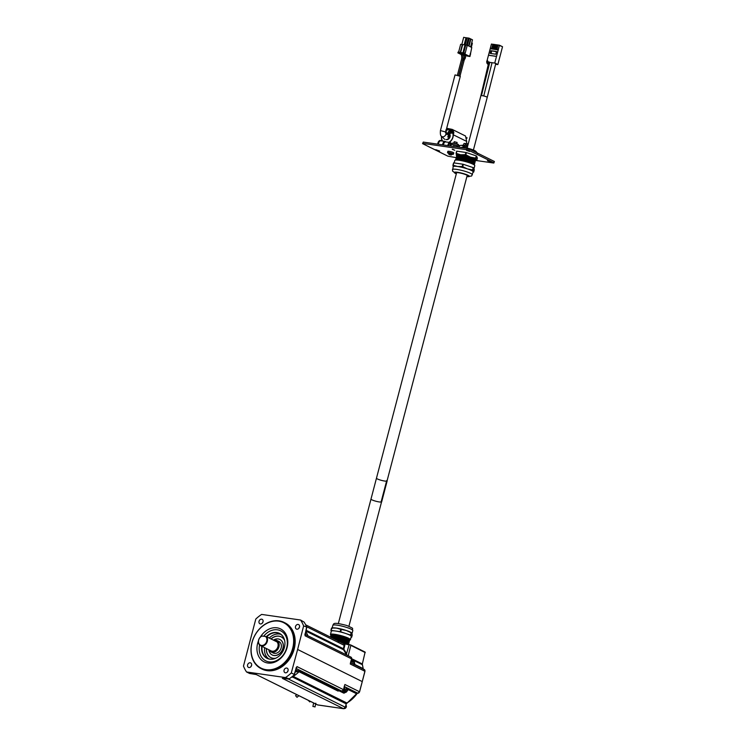 <?xml version="1.0" encoding="UTF-8"?>
<svg xmlns="http://www.w3.org/2000/svg" width="746" height="746" viewBox="0 0 746 746"><rect width="100%" height="100%" fill="white"/><g stroke="black" fill="none" stroke-linecap="round" stroke-linejoin="round"><path stroke-width="1.12" d="M465.83 147.848A5.464 0.839 14.7 0 1 471.351 149.303M308.238 700.308L309.795 701.911L310.215 701.287M312.966 706.378L315.036 706.938L315.819 703.189M296.143 696.316L296.666 696.904L296.143 696.316M295.975 696.139L297.029 697.314L295.975 696.139M449.474 133.842A3.385 2.686 116.4 0 1 449.586 133.972A3.385 2.686 116.4 0 1 449.679 137.749A3.385 2.686 116.4 0 1 446.5 139.651A3.385 2.686 116.4 0 1 445.847 139.446M442.648 141.087A6.826 5.418 116.4 0 1 441.716 136.434A6.826 5.418 116.4 0 0 442.648 141.087M446.332 130.27A6.826 5.418 116.4 0 1 450.006 130.13M452.831 133.385A6.826 5.418 116.4 0 1 448.803 142.365A6.826 5.418 116.4 0 0 453.064 134.839L453.885 132.723L453.139 130.55L451.358 129.291L447.768 128.592M466.511 143.372A7.05 5.595 -63.6 0 0 466.651 141.404L465.541 136.024L452.141 129.375L447.451 128.433M449.12 142.411A7.05 5.595 -63.6 0 0 453.242 134.756L466.651 141.404M441.567 136.276A7.05 5.595 -63.6 0 0 442.369 141.05M453.242 134.756L452.141 129.375M457.885 52.873L464.497 53.824L469.933 56.528L471.77 47.492L467.266 45.264L465.178 53.236L458.1 52.052L457.885 52.873L460.916 54.374M462.306 44.546L460.664 44.312L458.613 52.127M465.206 55.68L469.933 56.528M462.231 54.411L463.592 54.607L461.923 53.787L459.443 53.432L460.925 54.16M465.066 54.822L466.474 55.027L464.814 54.206L462.334 53.843L463.853 54.598M463.844 54.747L462.24 54.514M462.38 54.887L462.884 55.129M465.094 55.213L468.469 56.015L465.066 54.924M464.711 53.003L464.497 53.824M469.821 54.934L470.278 55.157L470.605 53.926L470.25 53.302M471.332 47.278L472.358 43.38L471.798 42.447M469.784 55.083L470.278 55.157M463.005 52.761L465.019 44.909L467.266 45.264M465.01 44.937L462.315 44.518L460.301 52.369M465.429 44.993L463.378 52.807L465.392 44.965M462.697 44.601L460.646 52.416M465.774 45.049L463.723 52.863M461.811 44.471L463.695 37.3L466.893 38.065M464.152 44.816L466.036 37.636M469.029 46.131L470.894 39.034L472.488 39.818L470.623 46.923M465.094 44.909L466.94 37.887L469.281 38.233L470.521 38.848L468.656 45.944M467.416 45.329L469.281 38.233M466.53 45.152L468.404 37.981M465.224 44.937L467.099 37.794M466.287 55.101L465.998 55.661M460.226 53.619L460.953 53.982M461.084 53.992L460.459 53.656M462.613 54.318L461.606 53.824M462.324 54.617L462.93 54.915M463.042 54.85L462.557 54.654M463.005 54.02L463.872 54.458M464.273 54.486L463.238 54.057M465.392 54.719L464.376 54.216M467.201 147.894L466.679 146.636L467.537 146.58M465.392 146.403L466.381 146.029L466.679 144.92M463.061 54.971L463.844 55.017M448.803 135.865A0.653 0.522 -63.6 0 0 448.588 135.147L447.805 134.756M458.837 75.505L462.893 60.044L464.394 57.451L463.9 54.327L465.084 54.635C466.064 58.281 465.168 57.936 464.133 60.351L462.986 60.118M447.619 136.891A0.653 0.522 -63.6 0 0 448.206 135.716M458.659 75.449L462.707 60.034M457.419 75.104L461.466 59.689C461.979 57.647 461.821 55.717 460.972 53.898L462.24 54.234C463.005 54.878 463.163 56.808 462.725 60.016M449.726 134.159A0.653 0.522 -63.6 0 1 449.726 134.177L449.26 133.944M449.017 132.657C449.913 131.949 450.015 131.986 449.334 132.751C450.015 131.986 449.913 131.949 449.017 132.657M450.034 136.9L448.961 136.369M448.831 135.483L450.174 136.145M458.258 147.111L457.652 145.955L452.179 144.491A3.413 0.522 -165.3 0 0 452.151 144.491A3.413 0.522 -165.3 0 1 452.635 144.528L451.153 144.5L450.752 146.029M458.035 146.225L457.652 145.955L457.382 146.99M457.699 145.974A3.413 0.522 -165.3 0 0 457.559 145.899A3.413 0.522 -165.3 0 0 455.89 145.256A3.413 0.522 -165.3 0 0 452.635 144.528M453.633 146.449L454.053 144.836M448.243 145.675L448.281 145.498A2.35 1.38 -81.8 0 1 450.006 143.195A2.35 1.38 -81.8 0 1 451.06 144.845M449.931 143.185A2.35 1.38 -81.8 0 1 450.929 145.349M447.88 145.619A3.003 1.772 -81.8 0 1 448.029 144.705A3.003 1.772 -81.8 0 1 450.099 142.551A3.003 1.772 -81.8 0 1 451.433 144.482M443.488 144.985A3.003 1.772 -81.8 0 1 443.637 144.071A3.003 1.772 -81.8 0 1 445.707 141.917L450.099 142.551M442.611 144.864A3.385 1.996 -81.8 0 1 442.779 143.875A3.385 1.996 -81.8 0 1 445.11 141.442A3.385 1.996 -81.8 0 1 445.763 141.749A3.385 1.996 -81.8 0 1 445.968 141.954M438.424 144.258A3.385 1.996 -81.8 0 1 438.592 143.279A3.385 1.996 -81.8 0 1 440.923 140.835L445.11 141.442M438.238 144.23A3.711 2.191 -81.8 0 1 438.415 143.185A3.711 2.191 -81.8 0 1 440.97 140.518A3.711 2.191 -81.8 0 1 441.809 140.966M437.706 144.155A3.711 2.191 -81.8 0 1 437.893 143.111A3.711 2.191 -81.8 0 1 440.448 140.444A3.711 2.191 -81.8 0 1 440.709 140.5M448.402 145.694L448.7 145.209A1.473 0.867 -81.8 0 1 448.719 145.106A1.473 0.867 -81.8 0 1 449.735 144.043A1.473 0.867 -81.8 0 1 450.314 145.974M423.271 142.076L422.572 143.624L423.271 142.076L467.229 148.407L466.884 149.741L468.721 150.272L469.066 148.939L467.229 148.407M475.845 160.465L493.693 163.038L494.393 161.49L469.066 148.939M439.636 151.028L435.767 149.685L439.636 151.028M466.558 150.356L469.663 151.429L466.558 150.356M487.418 160.698L490.514 161.77L487.418 160.698M494.038 162.833L468.721 150.272M466.884 149.741L422.926 143.409M422.572 143.624L447.898 156.175L456.263 157.648M454.491 150.132L452.235 149.349L454.491 150.132M456.804 143.764L457.121 142.458L454.239 141.703L453.885 142.999M457.121 142.458L454.239 141.703M449.596 153.2L451.862 153.946L449.596 153.2M451.778 154.338L453.381 154.198A3.059 0.466 -165.3 0 0 453.437 154.142L453.755 152.921A3.059 0.466 -165.3 0 0 450.92 151.69A3.059 0.466 -165.3 0 0 447.842 151.363L447.525 152.585A3.059 0.466 -165.3 0 0 447.535 152.669L448.868 153.573M453.437 154.142A3.059 0.466 -165.3 0 0 450.603 152.911A3.059 0.466 -165.3 0 0 447.525 152.585M453.074 154.375L447.721 152.967M487.045 60.771L487.809 60.93L487.455 62.291L488.434 62.757L487.464 62.282L487.007 63.466M473.412 150.039L487.222 97.39A3.273 0.504 -165.3 0 0 483.744 95.964A3.273 0.504 -165.3 0 0 481.459 95.6A3.273 0.504 -165.3 0 0 481.254 95.6A3.273 0.504 -165.3 0 0 480.881 95.73L488.928 61.778M493.274 44.424L491.428 44.051L488.518 55.204L496.491 56.351L499.41 45.198L498.067 45.002L502.506 46.681L498.104 44.974M493.955 44.527L493.33 44.284M494.635 44.62L494.011 44.387M495.316 44.723L494.691 44.48M495.997 44.816L495.372 44.583M497.358 45.012L496.743 44.779M498.039 45.114L497.423 44.872M497.386 44.909L496.472 48.415L495.987 48.35L496.911 44.835M493.302 44.322L492.379 47.828L491.903 47.753L492.817 44.247M498.067 45.002L497.153 48.509L496.668 48.443L497.591 44.937M496.025 44.713L495.111 48.22L494.626 48.145L495.549 44.639M494.663 44.518L493.74 48.024L493.265 47.949L494.188 44.443M495.344 44.611L494.421 48.117L493.945 48.052L494.868 44.546M496.705 44.807L495.792 48.313L495.307 48.248L496.23 44.741M493.983 44.415L493.059 47.921L492.584 47.856L493.498 44.35M487.52 62.039L494.719 63.074L496.5 56.426L488.481 55.241L487.045 60.687M497.936 49.245L490.765 48.21L490.616 48.788L497.778 49.823L497.936 49.245M490.225 53.414L495.81 54.216L496.528 51.502L490.933 50.691L490.225 53.414M496.5 56.426L488.481 55.241L491.428 44.061L488.509 55.204M496.463 51.754L490.933 50.691M491.679 51.064L491.036 53.526M497.806 49.749L490.765 48.21M497.2 45.637L496.183 48.378M495.838 45.441L494.822 48.182M493.106 45.049L492.099 47.781M497.88 45.739L496.873 48.471M494.467 45.245L493.46 47.977M493.787 45.152L492.78 47.884M495.157 45.347L494.141 48.08M496.519 45.543L495.503 48.276M445.66 132.648L448.505 135.446A2.732 2.024 134.6 0 1 448.766 137.712A2.732 2.024 134.6 0 1 446.677 139.67M445.707 131.977L460.31 76.288L455.032 74.908L440.42 130.587L445.707 131.977L445.483 132.471M448.961 153.219L448.747 154.03L451.666 154.795L449.027 154.515L451.181 155.084M473.943 168.866L474.782 165.668A10.323 1.585 -165.3 0 0 465.196 161.518A10.323 1.585 -165.3 0 0 454.808 160.427L454.146 162.945M456.421 173.426A6.154 0.942 14.7 0 1 455.871 172.83A6.154 0.942 14.7 0 1 458.464 172.727A6.154 0.942 14.7 0 1 464.702 174.275A6.154 0.942 14.7 0 1 467.77 175.953A6.154 0.942 14.7 0 1 466.996 176.196M456.3 173.893L452.496 171.03L453.176 166.656A10.323 1.585 14.7 0 1 457.531 166.489A10.323 1.585 14.7 0 1 467.49 168.913L472.582 169.967L473.197 167.617L463.341 164.316A11.768 1.809 -165.3 0 0 462.818 164.195L453.782 162.889A11.768 1.809 -165.3 0 0 453.559 162.908L452.943 165.267A11.768 1.809 -165.3 0 1 453.167 165.248L457.531 166.489L462.203 166.544L462.818 164.195M462.203 166.544A11.768 1.809 -165.3 0 1 462.725 166.675L467.49 168.913A10.323 1.585 14.7 0 1 473.123 171.701L473.691 172.112L474.307 169.762L473.486 167.766A11.768 1.809 -165.3 0 0 473.197 167.617M473.691 172.112L472.871 170.116A11.768 1.809 -165.3 0 0 472.582 169.967M473.123 171.701A10.323 1.585 14.7 0 1 473.141 171.897L471.603 176.028L466.865 176.662M453.195 166.852L452.943 165.267M462.725 166.675L463.341 164.316M453.167 165.248L453.782 162.889M472.871 170.116L473.486 167.766M471.565 150.179A7.954 1.222 14.7 0 1 475.258 151.774M474.064 151.279A7.954 1.222 -165.3 0 0 472.526 150.655M460.869 147.494A8.504 1.305 14.7 0 1 463.583 147.68A8.504 1.305 14.7 0 1 476.172 151.662L475.734 151.279A7.954 1.222 -165.3 0 0 463.956 147.549A7.954 1.222 -165.3 0 0 461.037 147.428M460.795 147.475A7.954 1.222 14.7 0 1 463.965 147.521A7.954 1.222 14.7 0 1 475.929 151.447M475.519 160.539A10.323 1.585 -165.3 0 0 475.668 160.511A10.323 1.585 -165.3 0 0 476.2 159.98L475.985 158.245A11.768 1.809 -165.3 0 0 475.687 158.105L470.567 157.192L465.84 154.804L466.418 152.594L476.274 155.895A11.768 1.809 -165.3 0 1 476.563 156.035L477.384 158.031L476.806 160.241L476.2 159.98A10.323 1.585 -165.3 0 0 470.567 157.192A10.323 1.585 -165.3 0 0 460.608 154.767A10.323 1.585 -165.3 0 0 456.272 155.131A10.323 1.585 -165.3 0 0 456.571 155.494A10.323 1.585 -165.3 0 0 456.692 155.597M456.86 151.168A11.768 1.809 -165.3 0 0 456.636 151.186L456.058 153.396A11.768 1.809 -165.3 0 1 456.282 153.378L460.608 154.767L465.317 154.683L465.896 152.473L456.86 151.168L456.282 153.378M466.418 152.594A11.768 1.809 -165.3 0 0 465.896 152.473M457.102 156.138L457.018 156.063A9.745 1.492 14.7 0 1 456.692 155.513L456.813 155.084A9.745 1.492 14.7 0 1 460.925 154.916A9.745 1.492 14.7 0 1 470.81 157.378A9.745 1.492 14.7 0 1 475.659 160.026L475.547 160.465A9.745 1.492 14.7 0 1 474.997 160.782L474.885 160.8M456.692 155.513A9.745 1.492 14.7 0 1 460.804 155.355A9.745 1.492 14.7 0 1 470.698 157.807A9.745 1.492 14.7 0 1 475.547 160.465M457.018 156.156L458.007 155.961A8.775 1.343 14.7 0 1 461.215 156.101A8.775 1.343 14.7 0 1 474.195 160.204L474.95 160.866A9.717 1.492 -165.3 0 0 460.571 156.315A9.717 1.492 -165.3 0 0 457.018 156.156A9.717 1.492 -165.3 0 0 456.785 157.024L456.86 157.08M474.642 161.742L474.726 161.723A9.717 1.492 -165.3 0 0 474.95 160.866M456.766 157.098L457.755 156.902A8.775 1.343 14.7 0 1 460.963 157.042A8.775 1.343 14.7 0 1 473.943 161.145L474.708 161.798A9.717 1.492 -165.3 0 0 460.329 157.257A9.717 1.492 -165.3 0 0 456.766 157.098A9.717 1.492 -165.3 0 0 456.543 157.965L456.608 158.021M474.242 164.931A9.717 1.492 -165.3 0 0 473.971 164.624A9.717 1.492 -165.3 0 0 459.583 160.073A9.717 1.492 -165.3 0 0 456.03 159.914A9.717 1.492 -165.3 0 0 455.638 160.045M474.391 162.684L474.484 162.665A9.717 1.492 -165.3 0 0 474.708 161.798M456.03 159.914L457.018 159.719A8.775 1.343 14.7 0 1 460.226 159.858A8.775 1.343 14.7 0 1 473.206 163.961L473.971 164.624M456.524 158.04L457.512 157.835A8.775 1.343 14.7 0 1 460.72 157.984A8.775 1.343 14.7 0 1 473.701 162.087L474.465 162.74A9.717 1.492 -165.3 0 0 460.077 158.189A9.717 1.492 -165.3 0 0 456.524 158.04A9.717 1.492 -165.3 0 0 456.3 158.898L456.365 158.954M473.906 164.568L473.99 164.549A9.717 1.492 -165.3 0 0 474.214 163.682A9.717 1.492 -165.3 0 0 459.834 159.131A9.717 1.492 -165.3 0 0 456.282 158.973A9.717 1.492 -165.3 0 0 456.048 159.84L456.114 159.896M474.148 163.626L474.232 163.607A9.717 1.492 -165.3 0 0 474.465 162.74M456.282 158.973L457.27 158.777A8.775 1.343 14.7 0 1 460.469 158.917A8.775 1.343 14.7 0 1 473.449 163.02L474.214 163.682M476.2 159.98L476.806 160.241M465.84 154.804A11.768 1.809 -165.3 0 0 465.317 154.683M456.272 155.131L456.869 155.392L456.058 153.396M475.985 158.245L476.563 156.035M475.687 158.105L476.274 155.895M476.172 151.662A8.504 1.305 14.7 0 1 476.452 152.128A8.504 1.305 14.7 0 1 476.433 152.175M476.396 152.315A8.514 1.305 -165.3 0 0 476.433 152.231A8.514 1.305 -165.3 0 0 469.187 148.995M466.194 148.258A8.514 1.305 -165.3 0 0 463.555 147.783A8.514 1.305 -165.3 0 0 461.485 147.577M477.701 153.816L477.114 152.678A10.966 1.679 -165.3 0 0 476.75 152.492A10.966 1.679 -165.3 0 0 476.19 152.221L472.992 150.879M330.982 635.228A10.323 1.585 14.7 0 1 330.441 634.492A10.323 1.585 14.7 0 1 334.795 634.314A10.323 1.585 14.7 0 1 345.277 636.916A10.323 1.585 14.7 0 1 350.415 639.723A10.323 1.585 14.7 0 1 349.585 640.105M349.417 639.369L348.858 638.893A9.017 1.38 -165.3 0 0 340.782 635.769A9.017 1.38 -165.3 0 0 332.212 634.52L331.485 634.669A9.717 1.492 14.7 0 1 340.717 636.012A9.717 1.492 14.7 0 1 349.417 639.369A9.717 1.492 14.7 0 1 349.193 640.236L349.109 640.255M351.664 637.243L352.28 634.893L351.459 632.897L350.844 635.247L351.664 637.243A11.768 1.809 14.7 0 1 351.441 637.261L351.068 637.205M351.795 632.962L351.515 632.767A10.323 1.585 -165.3 0 0 346.396 630.51L351.17 632.748A11.768 1.809 14.7 0 1 351.459 632.897L352.028 633.298M341.314 629.456L346.396 630.51A10.323 1.585 -165.3 0 0 336.437 628.085L340.801 629.326A11.768 1.809 14.7 0 1 341.314 629.456L340.698 631.806L350.555 635.098A11.768 1.809 14.7 0 1 350.844 635.247M331.756 628.02L336.437 628.085A10.323 1.585 -165.3 0 0 332.902 627.88L331.56 628.039L332.101 628.449L331.532 628.048A11.768 1.809 14.7 0 1 331.756 628.02L331.14 630.379L340.176 631.675A11.768 1.809 14.7 0 1 340.698 631.806M351.17 632.748L350.555 635.098M340.801 629.326L340.176 631.675M331.532 628.048L330.916 630.398A11.768 1.809 14.7 0 1 331.14 630.379M331.28 631.284L330.916 630.398M330.441 634.492L331.308 631.2A10.323 1.585 14.7 0 1 335.663 631.023A10.323 1.585 14.7 0 1 345.622 633.457A10.323 1.585 14.7 0 1 351.254 636.245A10.323 1.585 14.7 0 1 351.273 636.441L350.415 639.723M348.494 644.423A9.745 1.492 -165.3 0 0 348.205 644.087A9.745 1.492 -165.3 0 0 336.194 639.947M348.205 644.087L347.422 643.416A8.775 1.343 -165.3 0 0 335.113 639.415M333.22 638.473A9.717 1.492 14.7 0 1 334.049 638.585A9.717 1.492 14.7 0 1 348.429 643.136A9.717 1.492 14.7 0 1 348.205 643.994L348.121 644.012M348.429 643.136L347.673 642.474A8.775 1.343 -165.3 0 0 334.693 638.371A8.775 1.343 -165.3 0 0 332.595 638.166M331.317 635.592L331.252 635.536A9.717 1.492 14.7 0 1 331.485 634.669M331.121 637.438A9.717 1.492 14.7 0 1 334.292 637.643A9.717 1.492 14.7 0 1 348.68 642.194A9.717 1.492 14.7 0 1 348.457 643.061L348.363 643.071M349.175 640.31L348.41 639.658A8.775 1.343 -165.3 0 0 335.43 635.555A8.775 1.343 -165.3 0 0 332.222 635.405L331.233 635.611A9.717 1.492 14.7 0 1 340.465 636.953A9.717 1.492 14.7 0 1 349.175 640.31A9.717 1.492 14.7 0 1 348.941 641.178L348.858 641.196M348.68 642.194L347.916 641.532A8.775 1.343 -165.3 0 0 334.935 637.429A8.775 1.343 -165.3 0 0 331.728 637.289L331.084 637.42M331.075 636.534L331.01 636.469A9.717 1.492 14.7 0 1 331.233 635.611M330.506 637.131A9.717 1.492 14.7 0 1 330.991 636.543A9.717 1.492 14.7 0 1 340.223 637.886A9.717 1.492 14.7 0 1 348.923 641.252A9.717 1.492 14.7 0 1 348.699 642.12L348.615 642.138M348.923 641.252L348.158 640.6A8.775 1.343 -165.3 0 0 335.187 636.487A8.775 1.343 -165.3 0 0 331.979 636.347L330.991 636.543M337.509 640.6A10.323 1.585 14.7 0 1 343.319 642.231A10.323 1.585 14.7 0 1 348.317 644.404M348.056 644.619L343.319 642.231L338.199 641.318M381.514 502.011A5.567 0.858 -165.3 0 0 381.663 501.872A5.567 0.858 -165.3 0 0 381.253 501.387L386.736 480.508A5.567 0.858 14.7 0 1 387.146 480.993L381.663 501.872M381.253 501.387L386.736 480.508M376.879 478.662A5.464 0.839 -165.3 0 0 381.542 480.387A5.464 0.839 -165.3 0 0 386.456 481.17M381.159 501.368A5.464 0.839 14.7 0 1 381.56 501.844A5.464 0.839 14.7 0 1 377.215 501.554A5.464 0.839 14.7 0 1 371.396 499.55M359.609 691.728L364.71 672.286M348.13 702.247A28.581 22.678 -63.6 0 0 357.325 693.239M350.928 661.814A1.94 1.539 -63.6 0 0 351.72 658.457M344.4 708.56A1.94 1.539 -63.6 0 0 345.967 705.203M342.498 691.001A1.94 1.539 -63.6 0 0 344.148 687.607M262.238 635.993A5.035 3.991 -63.6 0 0 258.759 643.127A5.035 3.991 -63.6 0 0 265.11 644.04A5.035 3.991 -63.6 0 0 265.492 636.459L266.453 636.683A5.464 4.336 116.4 0 1 266.397 643.406A5.464 4.336 116.4 0 1 260.522 645.635A5.464 4.336 116.4 0 1 258.414 640.935A5.464 4.336 116.4 0 1 261.743 636.002L265.492 636.459M252.083 642.492A25.373 20.133 116.4 0 1 288.031 625.875A25.373 20.133 116.4 0 1 277.008 667.884A25.373 20.133 116.4 0 1 252.083 642.492M251.971 642.558A25.802 20.478 116.4 0 1 284.077 622.406A25.802 20.478 116.4 0 1 290.949 654.624A25.802 20.478 116.4 0 1 261.147 668.649A25.802 20.478 116.4 0 1 251.971 642.558M284.077 622.406L285.009 622.873A25.802 20.478 116.4 0 1 291.891 655.091A25.802 20.478 116.4 0 1 262.079 669.115L261.147 668.649M251.644 665.115L250.777 666.859M251.579 665.46A2.499 1.977 -63.6 0 0 250.693 662.933A2.499 1.977 -63.6 0 0 247.812 664.285A2.499 1.977 -63.6 0 0 248.474 667.4A2.499 1.977 -63.6 0 0 251.579 665.46M288.133 670.374L287.266 672.109M288.068 670.71A2.499 1.977 -63.6 0 0 287.182 668.192A2.499 1.977 -63.6 0 0 284.301 669.544A2.499 1.977 -63.6 0 0 284.963 672.659A2.499 1.977 -63.6 0 0 288.068 670.71M262.228 623.246L263.086 621.493M263.021 621.856A2.499 1.977 -63.6 0 0 262.135 619.329A2.499 1.977 -63.6 0 0 259.254 620.691A2.499 1.977 -63.6 0 0 259.916 623.796A2.499 1.977 -63.6 0 0 263.021 621.856M298.708 628.505L299.575 626.743M299.5 627.106A2.499 1.977 -63.6 0 0 298.614 624.588A2.499 1.977 -63.6 0 0 295.733 625.941A2.499 1.977 -63.6 0 0 296.404 629.055A2.499 1.977 -63.6 0 0 299.5 627.106M263.72 636.198A16.776 13.307 116.4 0 1 280.785 630.864A16.776 13.307 116.4 0 1 286.678 647.789A16.776 13.307 116.4 0 1 269.502 661.944A16.776 13.307 116.4 0 1 259.599 644.973M260.345 637.028A18.408 14.603 116.4 0 1 279.638 628.514A18.408 14.603 116.4 0 1 287.098 647.537A18.408 14.603 116.4 0 1 266.76 662.821A18.408 14.603 116.4 0 1 258.414 640.917M272.635 659.147A13.764 10.92 116.4 0 1 267.385 658.308A13.764 10.92 116.4 0 1 262.098 646.409M266.751 636.823A13.764 10.92 116.4 0 1 279.61 633.643A13.764 10.92 116.4 0 1 283.461 637.308M266.378 636.664A13.922 11.041 116.4 0 1 283.405 637.205A13.922 11.041 116.4 0 1 284.403 647.463A13.922 11.041 116.4 0 1 272.514 659.166A13.922 11.041 116.4 0 1 261.734 646.241M275.386 639.956A6.434 5.101 116.4 0 1 275.516 639.984A6.434 5.101 116.4 0 1 276.635 640.348A6.434 5.101 116.4 0 1 278.351 648.377A6.434 5.101 116.4 0 1 270.919 651.873A6.434 5.101 116.4 0 1 269.949 651.202A6.434 5.101 116.4 0 1 269.856 651.109M276.635 640.348L278.855 641.448A6.434 5.101 116.4 0 1 280.571 649.477A6.434 5.101 116.4 0 1 273.139 652.974L270.919 651.873M273.25 640.049A6.36 5.045 116.4 0 1 275.255 639.937A6.36 5.045 116.4 0 1 278.062 648.237A6.36 5.045 116.4 0 1 269.763 651.025A6.36 5.045 116.4 0 1 268.802 649.738A8.644 6.863 116.4 0 0 272.159 654.951L272.299 655.025A8.644 6.863 116.4 0 1 272.225 654.988M266.453 636.683L277.055 641.933A5.464 4.336 116.4 0 1 276.999 648.666A5.464 4.336 116.4 0 1 271.124 650.885L260.522 645.635M273.661 639.956A8.644 6.863 116.4 0 1 279.834 639.462A8.644 6.863 116.4 0 1 282.137 650.26A8.644 6.863 116.4 0 1 272.159 654.951M279.909 639.499A8.644 6.863 116.4 0 1 279.974 639.536A8.644 6.863 116.4 0 1 282.277 650.325A8.644 6.863 116.4 0 1 272.299 655.025M270.957 638.912A11.572 9.176 116.4 0 1 281.139 636.842A11.572 9.176 116.4 0 1 284.599 640.357M275.75 658.214A11.572 9.176 116.4 0 1 270.854 657.571A11.572 9.176 116.4 0 1 266.322 648.507M271.096 638.986A11.572 9.176 116.4 0 1 281.205 636.879M270.929 657.608A11.572 9.176 116.4 0 1 266.462 648.582M269.241 638.063A13.764 10.92 116.4 0 1 280.813 634.361M268.681 658.821A13.764 10.92 116.4 0 1 264.588 647.649M305.039 634.725L306.653 627.004L303.622 625.931A38.708 30.707 -63.6 0 0 300.554 620.019L261.641 614.415A38.708 30.707 116.4 0 0 255.803 619.04L243.476 666.057A38.708 30.707 116.4 0 0 246.534 671.969L285.457 677.573L289.206 678.832L283.238 678.31L288.506 679.074L345.323 707.255L346.228 703.888L292.012 676.762M362.258 681.602L297.626 649.468L303.622 625.931M300.554 620.019L304.098 622.089A38.708 30.763 -64.4 0 1 306.653 627.004M297.626 649.468L291.285 672.948L294.306 674.449L294.064 675.009L296.311 667.67M246.534 671.969L249.537 673.452L256.382 674.58M289.206 678.832A38.708 30.661 -62.8 0 0 294.064 675.009M346.209 654.774L349.109 644.87L343.253 643.518L349.352 644.563M291.285 672.948A38.708 30.707 116.4 0 1 285.457 677.573M292.908 676.025L293.206 676.361A30.11 23.881 116.4 0 0 299.006 671.726A1.287 1.026 116.4 0 1 299.939 671.363L339.01 690.731A1.287 1.026 116.4 0 0 338.069 691.094L338.973 690.675L338.069 691.094L299.006 671.726L295.118 671.838M296.628 671.4L296.647 670.337L295.658 669.852M354.052 664.677L352.886 659.296L354.341 661.711L354.826 664.481L354.303 664.714M344.4 686.665L348.065 688.483L348.233 689.612L346.377 692.064L343.747 693.127L347.813 688.455L344.382 686.749M350.517 662.877L351.59 658.858L305.086 635.797L306.737 627.395M305.086 635.797L304.918 633.997M282.893 678.291L283.583 678.021M339.104 690.74L341.715 691.094A1.716 1.361 -63.6 0 0 343.505 689.658L297.001 666.598L295.975 668.062L297.001 666.598L294.353 674.608M256.27 674.552L317.777 704.979L343.514 708.681L282.333 678.347M306.037 630.211L343.346 648.712L344.204 645.346L344.783 645.504A2.154 1.706 116.4 0 0 344.755 644.236L345.1 643.947M292.553 677.275A1.287 1.026 -63.6 0 1 293.206 676.361L346.881 702.984A30.11 23.881 -63.6 0 0 356.56 693.743L348.233 689.612A1.287 0.541 -159.4 0 1 347.03 689.341M346.377 692.064L344.661 690.731A2.797 2.219 116.4 0 1 347.813 688.455A1.287 1.026 116.4 0 0 348.065 688.483M344.344 693.09A1.287 0.793 -95.2 0 0 344.484 692.316L344.661 690.731L343.999 690.414M353.669 664.015A1.287 0.867 7.5 0 1 354.826 664.481L363.153 668.612A30.11 23.881 -63.6 0 0 362.342 664.695L353.669 660.397L353.1 660.891M352.476 663.698A2.797 2.219 116.4 0 1 352.28 661.683L354.341 661.711M343.486 689.733L344.904 684.502L359.516 691.756L362.276 681.527L364.887 671.269L350.275 664.024L350.564 662.504M365.242 652.591L350.844 645.365L348.195 655.762M463.667 60.407L462.511 60.165M451.144 131.231L451.116 131.762M452.682 130.848A0.653 0.522 116.4 0 1 453.167 130.597M453.428 131.604A0.653 0.522 116.4 0 1 452.766 131.809L452.57 131.809M447.936 134.355A0.653 0.522 -63.6 0 0 448.822 134.718A0.653 0.522 -63.6 0 0 449.017 134M448.738 132.825L448.775 133.702M450.463 132.033L450.854 133.208L449.139 134M452.328 131.883A0.653 0.522 116.4 0 1 452.915 132.695A0.653 0.522 116.4 0 1 452.151 133.049L450.854 133.208M450.062 130.522L450.584 131.399M452.225 129.673L449.735 130.391L448.243 131.995L448.812 132.704M452.16 129.636A0.653 0.522 116.4 0 1 452.3 130.522M446.537 129.44A0.653 0.522 116.4 0 1 446.35 130.102M446.602 133.571A0.653 0.522 -63.6 0 0 446.397 132.825L447.647 133.441M445.8 131.604L446.406 132.825M446.723 128.098L446.919 128.172A0.653 0.522 116.4 0 1 446.5 129.384M453.186 143.223A3.133 0.485 -165.3 0 0 452.132 143.288L453.521 142.952C457.671 144.006 459.228 144.649 458.184 144.883A3.133 0.485 -165.3 0 0 456.431 143.978A3.133 0.485 -165.3 0 0 453.186 143.223M462.641 147.41L463.881 146.999C464.488 146.011 464.254 145.405 463.154 145.181L458.137 145.638M462.707 147.382L462.772 147.344C463.378 146.365 463.135 145.759 462.044 145.535M459.2 147.251L459.639 145.731M454.78 150.272L452.57 149.181L454.78 150.272M488.649 62.953L487.548 63.13M488.341 64.259L487.744 64.203L488.136 63.419M486.681 62.132L487.455 62.291M489.786 62.366L481.459 95.6M492.052 62.692L483.744 95.964M494.766 63.037L497.843 64.566L502.524 46.728L499.475 45.217L496.547 56.36M502.524 46.728L497.852 64.566L494.719 63.074M497.852 64.566L495.605 64.287L497.815 64.594M445.67 132.695A2.732 2.024 134.6 0 1 444.858 135.968A2.732 2.024 134.6 0 1 441.641 136.359L444.663 139.334M452.412 169.575A10.323 1.585 14.7 0 1 456.766 169.398A10.323 1.585 14.7 0 1 467.238 172A10.323 1.585 14.7 0 1 472.377 174.816M466.884 176.606A7.824 1.203 -165.3 0 0 467.779 175.151A7.824 1.203 -165.3 0 0 457.55 172.279A7.824 1.203 -165.3 0 0 456.319 173.837M476.47 152.352A10.258 1.576 -165.3 0 0 476.218 152.231A10.258 1.576 -165.3 0 0 474.465 151.447M352.065 633.41L352.811 630.575A10.323 1.585 -165.3 0 0 347.673 627.768A10.323 1.585 -165.3 0 0 337.201 625.167A10.323 1.585 -165.3 0 0 332.847 625.344L332.156 627.964M343.412 643.556L350.685 644.926L349.109 644.87L350.685 644.926L365.111 652.079L350.76 644.982M346.107 654.531A30.11 23.881 -63.6 0 0 343.496 649.738L305.823 631.06M305.711 631.517A30.11 23.881 116.4 0 1 307.884 635.769M344.027 649.561L343.496 649.738A1.287 1.026 116.4 0 1 343.346 648.712L343.925 648.871A0.858 0.681 -63.6 0 0 344.027 649.561A30.539 24.226 116.4 0 1 346.676 654.419M305.655 624.803L343.589 643.621A1.716 1.361 -63.6 0 1 344.204 645.346L306.513 626.649M341.827 691.104L296.05 668.444M296.647 670.337L299.939 671.363M295.742 671.559A1.287 0.485 81.9 0 0 295.463 670.589M343.626 708.7L343.514 708.681A1.716 1.361 -63.6 0 0 345.323 707.255L346.228 703.888A1.287 1.026 116.4 0 1 346.881 702.984L347.03 702.891M342.041 691.113L344.26 692.213A1.716 1.361 -63.6 0 1 343.747 693.127L338.926 690.74M350.461 662.83L351.59 658.858A1.716 1.361 -63.6 0 0 350.974 657.133L305.039 634.361M317.153 704.672A1.716 1.361 -63.6 0 0 317.777 704.979L317.871 704.989M362.388 664.872L362.342 664.695A1.287 1.026 116.4 0 1 362.342 663.987L352.886 659.296L352.28 661.683L351.599 661.348M362.342 663.987L365.111 652.079L362.342 663.987M344.419 686.609L357.726 693.183L344.428 686.59M344.783 645.504L343.925 648.871M346.209 703.963L356.56 693.743A1.287 1.026 116.4 0 1 357.66 693.174L357.707 693.193A1.716 1.361 -63.6 0 0 359.516 691.756L359.488 691.822M364.869 671.353L364.887 671.269A1.716 1.361 -63.6 0 0 364.272 669.544L350.667 662.802M363.33 669.078A1.287 1.026 116.4 0 1 363.153 668.612L363.647 669.358M350.974 657.133L351.571 658.942M362.323 664.071L363.19 668.77M256.335 674.57L317.442 704.877L343.561 708.7L345.295 707.329M357.744 693.193L356.597 693.687M364.272 669.544L364.962 671.335L359.581 691.812L357.838 693.193M456.645 172.587L338.358 623.488M467.21 175.357L387.081 480.797M381.56 501.844L348.923 626.258M313.637 702.984L312.891 706.481M296.777 694.629L295.575 695.682M298.885 695.673L297.029 697.314M462.315 44.518L460.254 52.36M465.019 44.909L462.958 52.752M466.679 146.636L466.819 144.752M468.255 143.847L466.968 143.577M465.252 144.444L465 145.74M466.381 146.011L466.763 146.934M464.683 145.563L465.42 144.454L467.723 145.899M463.303 145.134L464.031 143.493L466.744 143.465L468.115 144.379M462.902 59.009L463.089 57.74M462.837 55.745L462.94 54.878M464.133 60.351L460.021 75.999M445.847 130.046L446.173 134.793M453.354 130.634L450.892 131.156L449.269 132.452M453.689 132.266L452.766 131.809M466.921 137.628L467.015 138.187M453.755 132.378L450.304 132.014L448.588 132.816C447.479 133.487 447.348 134.168 448.197 134.877L450.183 135.865M453.456 133.702L452.151 133.049M448.243 131.995L447.675 133.646M450.696 131.277L451.582 130.811M446.183 131.566L446.322 132.732M446.341 129.347L446.164 131.8M450.36 129.879L446.919 128.172M447.497 129.916L446.481 129.412M448.933 137.199L449.754 137.609M452.132 143.288L451.554 144.482M458.184 144.883L458.1 146.291M440.97 140.518L440.448 140.444M465.653 147.811L464.674 145.433L463.154 145.181M487.744 64.203L486.616 62.067L486.97 60.706M487.222 97.39L495.848 63.317M467.145 148.1L480.881 95.73M441.641 136.359C440.56 136.061 440.159 134.14 440.42 130.587M451.871 153.984L451.666 154.795M473.067 172.186L473.663 172.112M475.668 160.511L476.647 160.297M472.973 150.869L476.75 152.492M352.811 630.575C351.497 627.451 355.45 629.475 346.89 625.512C333.331 622.033 333.91 623.292 332.847 625.344M249.574 673.47L256.251 674.533M344.372 685.938L343.58 689.714L341.761 691.104L338.591 690.815"/></g></svg>
